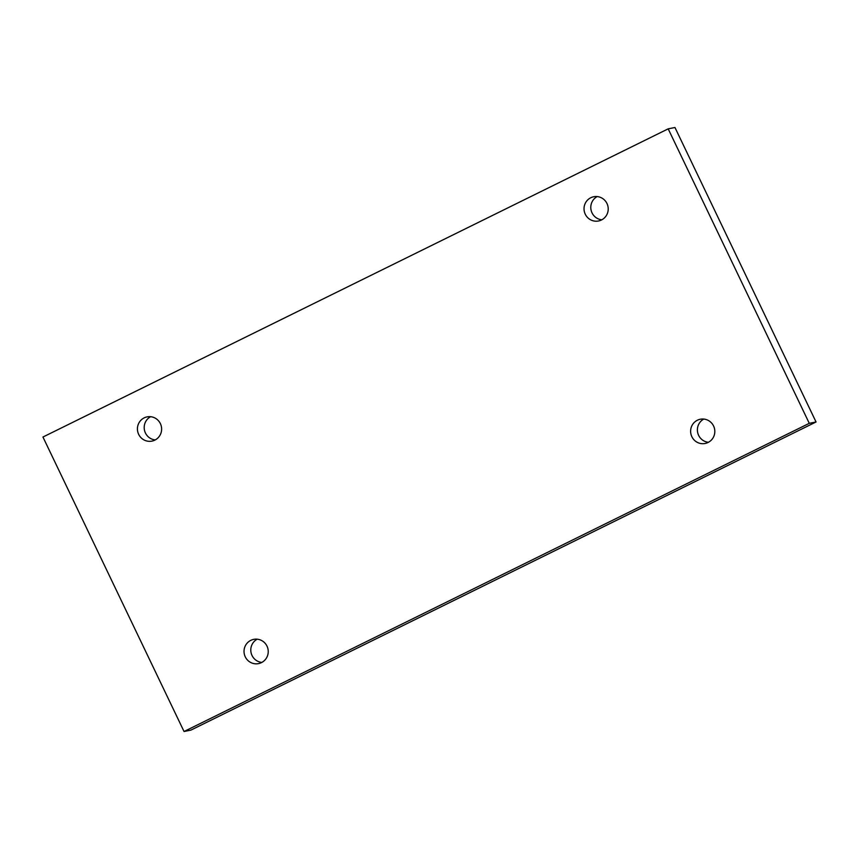 <?xml version="1.0" encoding="UTF-8"?>
<svg xmlns="http://www.w3.org/2000/svg" width="859" height="859" viewBox="0 0 859 859"><rect width="100%" height="100%" fill="white"/><g stroke="black" fill="none" stroke-linecap="round" stroke-linejoin="round"><path stroke-width="1.29" d="M42.95 437.027L668.184 128.85L809.275 423.326L184.041 731.503L42.95 437.027M809.275 423.326L816.05 421.973L674.959 127.497L668.184 128.85M691.86 436.705A12.348 12.069 78.7 0 1 700.289 419.246A12.348 12.069 78.7 0 1 708.041 442.482A12.348 12.069 78.7 0 1 691.86 436.705M245.266 656.834A12.348 12.069 78.7 0 1 253.684 639.375A12.348 12.069 78.7 0 1 261.447 662.611A12.348 12.069 78.7 0 1 245.266 656.834M138.664 434.343A12.348 12.069 78.7 0 1 147.093 416.883A12.348 12.069 78.7 0 1 154.845 440.119A12.348 12.069 78.7 0 1 138.664 434.343M585.269 214.213A12.348 12.069 78.7 0 1 593.687 196.754A12.348 12.069 78.7 0 1 601.44 219.99A12.348 12.069 78.7 0 1 585.269 214.213M816.05 421.973L190.816 730.15L184.041 731.503M703.779 419.074A12.348 12.069 -101.3 0 0 708.417 442.288M257.174 639.203A12.348 12.069 -101.3 0 0 261.823 662.418M150.583 416.712A12.348 12.069 -101.3 0 0 155.221 439.926M597.177 196.582A12.348 12.069 -101.3 0 0 601.826 219.797"/></g></svg>
